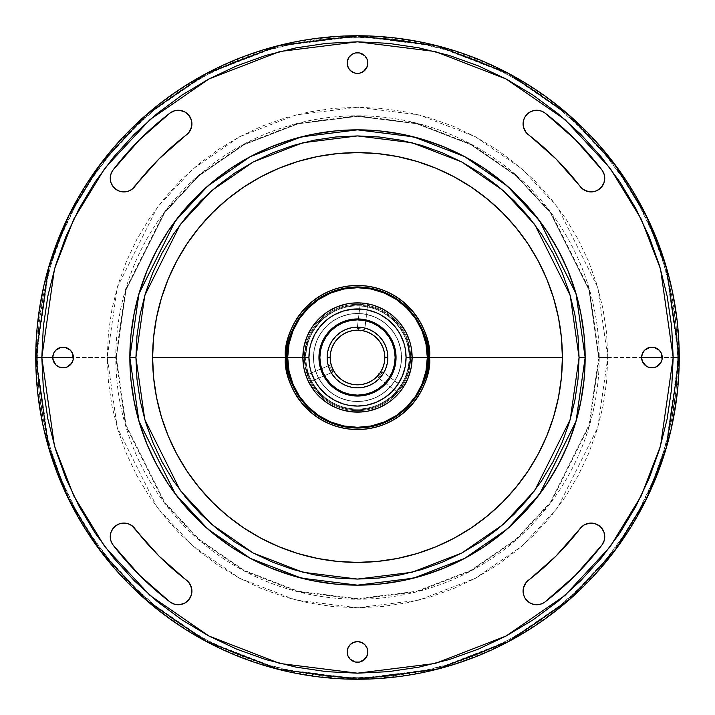 <?xml version="1.0" encoding="UTF-8"?>
<svg xmlns="http://www.w3.org/2000/svg" width="715" height="715" viewBox="0 0 715 715"><rect width="100%" height="100%" fill="white"/><g stroke="black" fill="none" stroke-linecap="round" stroke-linejoin="round"><path stroke-width="0.54" stroke-dasharray="3.58 2.68" d="M107.232 357.5L117.242 427.579L157.282 507.659L192.934 546.063L239.722 578.328L295.894 600.073L357.5 607.768L419.106 600.073L475.278 578.328L522.066 546.063L557.718 507.659L597.758 427.579L607.768 357.5L598.67 357.5L589.017 425.023L550.434 502.198L516.078 539.199L470.988 570.293L416.863 591.242L357.5 598.67L298.137 591.242L244.012 570.293L198.922 539.199L164.566 502.198L125.983 425.023L116.331 357.5L107.232 357.5L116.331 357.5L125.983 289.977L164.566 212.802L198.922 175.801L244.012 144.707L298.137 123.758L357.5 116.331L416.863 123.758L470.988 144.707L516.078 175.801L550.434 212.802L589.017 289.977L598.67 357.5L607.768 357.5L597.758 287.421L557.718 207.341L522.066 168.937L475.278 136.672L419.106 114.927L357.5 107.232L295.894 114.927L239.722 136.672L192.934 168.937L157.282 207.341L117.242 287.421L107.232 357.5L108.43 332.967L112.041 308.674L118.002 284.847L126.278 261.726L136.78 239.525L149.408 218.459L164.039 198.725L180.529 180.529L198.725 164.039L218.459 149.408L239.525 136.78L261.726 126.278L284.847 118.002L308.674 112.041L332.967 108.43L357.5 107.232L382.033 108.43L406.326 112.041L430.153 118.002L453.274 126.278L475.475 136.78L496.541 149.408L516.275 164.039L534.471 180.529L550.961 198.725L565.592 218.459L578.221 239.525L588.722 261.726L596.998 284.847L602.96 308.674L606.57 332.967L607.768 357.5L606.57 382.033L602.96 406.326L596.998 430.153L588.722 453.274L578.221 475.475L565.592 496.541L550.961 516.275L534.471 534.471L516.275 550.961L496.541 565.592L475.475 578.221L453.274 588.722L430.153 596.998L406.326 602.96L382.033 606.57L357.5 607.768L332.967 606.57L308.674 602.96L284.847 596.998L261.726 588.722L239.525 578.221L218.459 565.592L198.725 550.961L180.529 534.471L164.039 516.275L149.408 496.541L136.78 475.475L126.278 453.274L118.002 430.153L112.041 406.326L108.43 382.033L107.232 357.5M110.253 178.258L110.977 173.87L113.077 169.947A13.656 13.656 0 0 0 119.521 191.2A13.656 13.656 0 0 0 134.751 186.579L131.685 189.493L127.878 191.334L123.686 191.915L119.521 191.2L115.776 189.234L112.809 186.222M541.755 111.209L545.053 113.077A13.656 13.656 0 0 0 523.076 123.909A13.656 13.656 0 0 0 528.421 134.751L526.177 132.579L523.434 127.011M526.177 582.421L528.421 580.249A13.656 13.656 0 0 0 530.7 603.335A13.656 13.656 0 0 0 545.053 601.923L541.755 603.791M72.599 353.55L73.386 357.5A10.323 10.323 0 0 0 63.072 347.177A10.323 10.323 0 0 0 52.749 357.5L35.75 357.5L41.819 357.5L54.447 445.892L73.743 495.835L104.953 546.904L149.927 595.345L208.941 636.037L279.797 663.466L357.5 673.181L435.203 663.466L506.059 636.037L565.073 595.345L610.047 546.904L641.257 495.835L660.553 445.892L673.181 357.5L679.25 357.5L666.38 447.59L646.718 498.489L614.9 550.55L569.06 599.912L508.91 641.4L436.704 669.347L357.5 679.25L278.296 669.347L206.09 641.4L145.94 599.912L100.1 550.55L68.283 498.489L48.62 447.59L35.75 357.5L48.62 447.59L68.283 498.489L100.1 550.55L145.94 599.912L206.09 641.4L278.296 669.347L357.5 679.25L436.704 669.347L508.91 641.4L569.06 599.912L614.9 550.55L646.718 498.489L666.38 447.59L679.25 357.5L678.705 357.5L665.853 447.438L646.217 498.248L614.462 550.219L568.702 599.501L508.651 640.908L436.561 668.82L357.5 678.705L278.439 668.82L206.349 640.908L146.298 599.501L100.538 550.219L68.783 498.248L49.147 447.438L36.295 357.5A321.205 321.205 0 0 0 357.5 678.705A321.205 321.205 0 0 0 678.705 357.5L662.251 357.5A10.323 10.323 0 0 0 651.928 347.177A10.323 10.323 0 0 0 641.614 357.5L598.67 357.5L589.017 289.977L550.434 212.802L516.078 175.801L470.988 144.707L416.863 123.758L357.5 116.331L298.137 123.758L244.012 144.707L198.922 175.801L164.566 212.802L125.983 289.977L116.331 357.5L115.785 357.5L125.456 289.816L164.128 212.471L198.564 175.39L243.752 144.224L298.003 123.221L357.5 115.785L416.997 123.221L471.248 144.224L516.436 175.39L550.872 212.471L589.544 289.816L599.215 357.5A241.715 241.715 0 0 1 357.5 599.215A241.715 241.715 0 0 1 115.785 357.5L73.386 357.5L72.599 361.45M367.823 63.072A10.323 10.323 0 0 0 357.5 52.749A10.323 10.323 0 0 0 347.177 63.072A10.323 10.323 0 0 0 357.5 73.386A10.323 10.323 0 0 0 367.823 63.072M110.253 536.742A13.656 13.656 0 0 0 113.077 545.053L110.977 541.13L110.253 536.742L110.905 532.559L112.809 528.778L115.776 525.766L119.521 523.8L123.686 523.085L127.878 523.666L131.685 525.507L134.751 528.421L158.962 556.038L186.579 580.249A280.772 280.772 0 0 1 134.751 528.421A13.656 13.656 0 0 0 110.253 536.742M367.823 651.928A10.323 10.323 0 0 0 357.5 641.614A10.323 10.323 0 0 0 347.177 651.928A10.323 10.323 0 0 0 357.5 662.251A10.323 10.323 0 0 0 367.823 651.928M360.512 302.945L361.459 303.008L360.342 302.937L357.232 328.417L360.718 331.143L357.232 328.417L364.766 329.338L360.718 331.143L364.766 329.338L357.232 328.417L360.342 302.937L367.876 303.857L364.766 329.338L367.635 303.812M308.728 382.132L308.326 381.318L308.826 382.319L332.448 372.274L333.065 367.894L332.448 372.274L329.481 365.294L333.065 367.894L329.481 365.294L332.448 372.274L308.826 382.319L305.859 375.339L329.481 365.294L305.913 375.5M403.189 387.459L382.82 371.809L378.718 373.471L382.82 371.809L378.262 377.869L378.718 373.471L378.262 377.869L382.82 371.809L403.332 387.244L398.764 393.304L378.262 377.869L398.818 393.25M403.332 387.244L400.704 390.944M405.682 331.742L407.979 336.595L411.089 346.838L412.135 357.5A54.635 54.635 0 0 0 357.5 302.865A54.635 54.635 0 0 0 302.865 357.5L305.895 357.5A51.605 51.605 0 0 0 357.5 409.105A51.605 51.605 0 0 0 409.105 357.5L412.135 357.5A54.635 54.635 0 0 1 357.5 412.135A54.635 54.635 0 0 1 302.865 357.5A54.635 54.635 0 0 0 357.5 412.135A54.635 54.635 0 0 0 412.135 357.5L409.105 357.5C411.179 342.405 395.69 306.601 357.5 305.895C319.31 306.601 303.821 342.405 305.895 357.5L305.189 357.5C303.089 342.199 318.783 305.904 357.5 305.189C396.217 305.904 411.911 342.199 409.811 357.5A52.311 52.311 0 0 1 357.5 409.811A52.311 52.311 0 0 1 305.189 357.5L302.865 357.5A54.635 54.635 0 0 0 357.5 412.135A54.635 54.635 0 0 0 412.135 357.5A54.635 54.635 0 0 1 357.5 412.135A54.635 54.635 0 0 1 302.865 357.5L303.911 346.838L305.216 341.636M661.464 353.55L662.251 357.5L679.25 357.5L666.38 267.41L646.718 216.511L614.9 164.45L569.06 115.088L508.91 73.6L436.704 45.653L357.5 35.75L278.296 45.653L206.09 73.6L145.94 115.088L100.1 164.45L68.283 216.511L48.62 267.41L35.75 357.5L37.269 357.5A320.231 320.231 0 0 0 357.5 677.731A320.231 320.231 0 0 0 677.731 357.5L679.25 357.5A321.75 321.75 0 0 1 357.5 679.25A321.75 321.75 0 0 1 35.75 357.5A321.75 321.75 0 0 0 357.5 679.25A321.75 321.75 0 0 0 679.25 357.5A321.75 321.75 0 0 1 357.5 679.25A321.75 321.75 0 0 1 35.75 357.5A321.75 321.75 0 0 0 357.5 679.25A321.75 321.75 0 0 0 679.25 357.5A321.75 321.75 0 0 0 357.5 35.75A321.75 321.75 0 0 0 35.75 357.5A321.75 321.75 0 0 1 357.5 35.75A321.75 321.75 0 0 1 679.25 357.5A321.75 321.75 0 0 0 357.5 35.75A321.75 321.75 0 0 0 35.75 357.5A321.75 321.75 0 0 1 357.5 35.75A321.75 321.75 0 0 1 679.25 357.5L677.731 357.5L676.193 326.112L671.582 295.027L663.94 264.541L653.358 234.949L639.916 206.546L623.766 179.59L605.042 154.351L583.941 131.059L560.649 109.958L535.41 91.234L508.454 75.084L480.051 61.642L450.459 51.06L419.973 43.418L388.889 38.807L357.5 37.269L326.112 38.807L295.027 43.418L264.541 51.06L234.949 61.642L206.546 75.084L179.59 91.234L154.351 109.958L131.059 131.059L109.958 154.351L91.234 179.59L75.084 206.546L61.642 234.949L51.06 264.541L43.418 295.027L38.807 326.112L37.269 357.5L38.807 388.889L43.418 419.973L51.06 450.459L61.642 480.051L75.084 508.454L91.234 535.41L109.958 560.649L131.059 583.941L154.351 605.042L179.59 623.766L206.546 639.916L234.949 653.358L264.541 663.94L295.027 671.582L326.112 676.193L357.5 677.731L388.889 676.193L419.973 671.582L450.459 663.94L480.051 653.358L508.454 639.916L535.41 623.766L560.649 605.042L583.941 583.941L605.042 560.649L623.766 535.41L639.916 508.454L653.358 480.051L663.94 450.459L671.582 419.973L676.193 388.889L677.731 357.5A320.231 320.231 0 0 0 357.5 37.269A320.231 320.231 0 0 0 37.269 357.5L52.749 357.5L53.536 353.55M304.384 357.5L305.895 357.5A51.605 51.605 0 0 0 357.5 409.105A51.605 51.605 0 0 0 409.105 357.5L410.616 357.5A53.116 53.116 0 0 1 357.5 410.616A53.116 53.116 0 0 1 304.384 357.5A53.116 53.116 0 0 0 357.5 410.616A53.116 53.116 0 0 0 410.616 357.5L409.105 357.5A51.605 51.605 0 0 1 357.5 409.105A51.605 51.605 0 0 1 305.895 357.5L304.384 357.5A53.116 53.116 0 0 0 357.5 410.616A53.116 53.116 0 0 0 410.616 357.5A53.116 53.116 0 0 1 357.5 410.616A53.116 53.116 0 0 1 304.384 357.5A53.116 53.116 0 0 1 357.5 304.384A53.116 53.116 0 0 1 410.616 357.5A53.116 53.116 0 0 0 357.5 304.384A53.116 53.116 0 0 0 304.384 357.5L305.895 357.5A51.605 51.605 0 0 0 357.5 409.105A51.605 51.605 0 0 0 409.105 357.5A51.605 51.605 0 0 1 357.5 409.105A51.605 51.605 0 0 1 305.895 357.5A51.605 51.605 0 0 0 357.5 409.105A51.605 51.605 0 0 0 409.105 357.5A51.605 51.605 0 0 1 357.5 409.105A51.605 51.605 0 0 1 305.895 357.5A51.605 51.605 0 0 1 357.5 305.895A51.605 51.605 0 0 1 409.105 357.5A51.605 51.605 0 0 0 357.5 305.895A51.605 51.605 0 0 0 305.895 357.5A51.605 51.605 0 0 1 357.5 305.895A51.605 51.605 0 0 1 409.105 357.5A51.605 51.605 0 0 0 357.5 305.895A51.605 51.605 0 0 0 305.895 357.5A51.605 51.605 0 0 1 357.5 305.895A51.605 51.605 0 0 1 409.105 357.5L410.616 357.5A53.116 53.116 0 0 0 357.5 304.384A53.116 53.116 0 0 0 304.384 357.5A53.116 53.116 0 0 1 357.5 304.384A53.116 53.116 0 0 1 410.616 357.5L409.105 357.5A51.605 51.605 0 0 0 357.5 305.895A51.605 51.605 0 0 0 305.895 357.5L304.384 357.5M129.844 357.5A227.656 227.656 0 0 0 357.5 585.156A227.656 227.656 0 0 0 585.156 357.5A227.656 227.656 0 0 0 357.5 129.844A227.656 227.656 0 0 0 129.844 357.5M313.483 357.5A44.017 44.017 0 0 0 357.5 401.517A44.017 44.017 0 0 0 401.517 357.5A44.017 44.017 0 0 1 357.5 401.517A44.017 44.017 0 0 1 313.483 357.5L314.332 348.911L316.834 340.653L320.901 333.047L326.38 326.38L333.047 320.901L340.653 316.834L348.911 314.332L357.5 313.483L366.089 314.332L374.347 316.834L381.953 320.901L388.62 326.38L394.099 333.047L398.166 340.653L400.668 348.911L401.517 357.5L400.668 366.089L398.166 374.347L394.099 381.953L388.62 388.62L381.953 394.099L374.347 398.166L366.089 400.668L357.5 401.517L348.911 400.668L340.653 398.166L333.047 394.099L326.38 388.62L320.901 381.953L316.834 374.347L314.332 366.089L313.483 357.5A44.017 44.017 0 0 1 357.5 313.483A44.017 44.017 0 0 1 401.517 357.5A44.017 44.017 0 0 0 357.5 313.483A44.017 44.017 0 0 0 313.483 357.5L314.332 366.089L316.834 374.347L320.901 381.953L326.38 388.62L333.047 394.099L340.653 398.166L348.911 400.668L357.5 401.517L366.089 400.668L374.347 398.166L381.953 394.099L388.62 388.62L394.099 381.953L398.166 374.347L400.668 366.089L401.517 357.5L400.668 348.911L398.166 340.653L394.099 333.047L388.62 326.38L381.953 320.901L374.347 316.834L366.089 314.332L357.5 313.483L348.911 314.332L340.653 316.834L333.047 320.901L326.38 326.38L320.901 333.047L316.834 340.653L314.332 348.911L313.483 357.5M399.855 392.017L399.462 392.49M308.085 380.8L308.692 382.06M306.431 376.921L308.326 381.318M306.932 378.19L306.672 377.538M318.953 357.5A38.547 38.547 0 0 0 357.5 396.047A38.547 38.547 0 0 0 396.047 357.5A38.547 38.547 0 0 0 357.5 318.953A38.547 38.547 0 0 0 318.953 357.5L318.953 357.518M327.148 357.5A30.352 30.352 0 0 0 357.5 387.852A30.352 30.352 0 0 0 387.852 357.5A30.352 30.352 0 0 0 357.5 327.148A30.352 30.352 0 0 0 327.148 357.5M567.978 270.744L567.71 270.118M270.762 147.022L270.011 147.335M147.022 444.256L147.29 444.882M444.238 567.978L444.989 567.665M362.031 303.053L360.637 302.954M367.242 303.741L363.39 303.178M364.865 303.366L365.562 303.464M402.947 327.175L396.137 318.863L392.16 315.261L383.267 309.318M367.573 303.804L366.875 303.669M361.352 302.999L360.682 302.954M331.751 309.309L341.636 305.216L352.146 303.124L362.854 303.124L373.364 305.216M327.175 312.053L318.863 318.863L315.261 322.84L309.318 331.733M305.966 375.652L306.19 376.26M308.38 381.435L308.674 382.024M309.309 383.249L305.216 373.364L303.911 368.162L302.865 357.5A54.635 54.635 0 0 1 357.5 302.865A54.635 54.635 0 0 1 412.135 357.5L411.089 368.162L409.784 373.364M312.053 387.825L318.863 396.137L322.84 399.739L331.733 405.682M383.249 405.691L373.364 409.784L368.162 411.089L357.5 412.135L346.838 411.089L336.595 407.979L331.742 405.682M387.825 402.947L396.137 396.137L399.739 392.16L405.682 383.267M307.021 336.595L309.318 331.742M378.405 307.021L383.258 309.318M407.979 378.405L405.682 383.258M412.135 357.5A54.635 54.635 0 0 0 357.5 302.865A54.635 54.635 0 0 0 302.865 357.5L305.189 357.5A52.311 52.311 0 0 1 357.5 305.189A52.311 52.311 0 0 1 409.811 357.5L412.135 357.5L409.811 357.5C411.911 372.801 396.217 409.096 357.5 409.811C318.783 409.096 303.089 372.801 305.189 357.5L305.895 357.5C303.821 372.595 319.31 408.399 357.5 409.105C395.69 408.399 411.179 372.595 409.105 357.5A51.605 51.605 0 0 0 357.5 305.895A51.605 51.605 0 0 0 305.895 357.5L302.865 357.5A54.635 54.635 0 0 1 357.5 302.865A54.635 54.635 0 0 1 412.135 357.5M41.819 357.5L43.338 388.442L47.887 419.088L55.413 449.136L65.852 478.308L79.097 506.309L95.023 532.881L113.479 557.763L134.277 580.723L157.237 601.521L182.119 619.976L208.691 635.903L236.692 649.149L265.864 659.587L295.912 667.113L326.558 671.662L357.5 673.181L388.442 671.662L419.088 667.113L449.136 659.587L478.308 649.149L506.309 635.903L532.881 619.976L557.763 601.521L580.723 580.723L601.521 557.763L619.976 532.881L635.903 506.309L649.149 478.308L659.587 449.136L667.113 419.088L671.662 388.442L673.181 357.5L671.662 326.558L667.113 295.912L659.587 265.864L649.149 236.692L635.903 208.691L619.976 182.119L601.521 157.237L580.723 134.277L557.763 113.479L532.881 95.023L506.309 79.097L478.308 65.852L449.136 55.413L419.088 47.887L388.442 43.338L357.5 41.819L326.558 43.338L295.912 47.887L265.864 55.413L236.692 65.852L208.691 79.097L182.119 95.023L157.237 113.479L134.277 134.277L113.479 157.237L95.023 182.119L79.097 208.691L65.852 236.692L55.413 265.864L47.887 295.912L43.338 326.558L41.819 357.5L35.75 357.5L48.62 267.41L68.283 216.511L100.1 164.45L145.94 115.088L206.09 73.6L278.296 45.653L357.5 35.75L436.704 45.653L508.91 73.6L569.06 115.088L614.9 164.45L646.718 216.511L666.38 267.41L679.25 357.5L673.181 357.5L660.553 269.108L641.257 219.165L610.047 168.097L565.073 119.655L506.059 78.963L435.203 51.534L357.5 41.819L279.797 51.534L208.941 78.963L149.927 119.655L104.953 168.097L73.743 219.165L54.447 269.108L41.819 357.5M190.092 130.738L186.579 134.751A13.656 13.656 0 0 0 189.1 115.598A13.656 13.656 0 0 0 169.947 113.077A308.094 308.094 0 0 0 113.077 169.947L139.648 139.648M185.087 112.085L189.1 115.598L191.459 120.379M186.579 134.751L158.962 158.962L134.751 186.579A280.772 280.772 0 0 1 186.579 134.751M525.141 116.697L527.563 113.792L530.7 111.665L534.293 110.476M584.262 190.092L580.249 186.579A13.656 13.656 0 0 0 599.402 189.1A13.656 13.656 0 0 0 601.923 169.947A308.094 308.094 0 0 0 545.053 113.077L575.352 139.648M602.915 185.087L599.402 189.1L594.621 191.459M580.249 186.579L556.038 158.962L528.421 134.751A280.772 280.772 0 0 1 580.249 186.579M589.303 523.192L594.621 523.541L597.132 524.488L601.36 527.733L602.915 529.913M575.352 575.352L545.053 601.923A308.094 308.094 0 0 0 601.923 545.053A13.656 13.656 0 0 0 599.402 525.9A13.656 13.656 0 0 0 580.249 528.421L556.038 556.038L528.421 580.249A280.772 280.772 0 0 0 580.249 528.421M534.293 604.524L530.7 603.335M523.434 587.989L524.488 585.049M55.77 350.198L61.052 347.374M65.083 347.374L70.365 350.198M70.365 364.802L65.083 367.626M59.122 367.036L55.77 364.802M52.946 359.511L52.749 357.5A10.323 10.323 0 0 0 63.072 367.823A10.323 10.323 0 0 0 73.386 357.5L115.785 357.5A241.715 241.715 0 0 1 357.5 115.785A241.715 241.715 0 0 1 599.215 357.5L641.614 357.5L642.401 353.55M347.374 61.052L350.198 55.77M353.55 53.536L357.5 52.749L361.45 53.536M364.802 55.77L367.626 61.052M367.626 65.083L364.802 70.365M361.45 72.599L357.5 73.386M355.489 73.189L353.55 72.599M350.198 70.365L347.374 65.083M644.635 350.198L649.917 347.374M653.948 347.374L659.23 350.198M642.401 361.45L641.614 357.5A10.323 10.323 0 0 0 651.928 367.823A10.323 10.323 0 0 0 662.251 357.5L661.464 361.45M657.666 366.08L653.948 367.626M649.917 367.626L646.199 366.08M191.808 589.303L191.888 591.984M191.459 594.621L189.1 599.402L185.087 602.915M139.648 575.352L113.077 545.053A308.094 308.094 0 0 0 169.947 601.923A13.656 13.656 0 0 0 189.1 599.402A13.656 13.656 0 0 0 186.579 580.249M347.374 649.917L350.198 644.635M353.55 642.401L357.5 641.614L361.45 642.401M364.802 644.635L367.626 649.917M367.626 653.948L364.802 659.23M359.511 662.054L353.55 661.464M350.198 659.23L347.374 653.948M678.705 357.5A321.205 321.205 0 0 0 357.5 36.295A321.205 321.205 0 0 0 36.295 357.5L49.147 267.562L68.783 216.752L100.538 164.781L146.298 115.499L206.349 74.092L278.439 46.18L357.5 36.295L436.561 46.18L508.651 74.092L568.702 115.499L614.462 164.781L646.217 216.752L665.853 267.562L678.705 357.5M598.67 357.5L599.215 357.5L589.544 425.184L550.872 502.529L516.436 539.611L471.248 570.776L416.997 591.779L357.5 599.215L298.003 591.779L243.752 570.776L198.564 539.611L164.128 502.529L125.456 425.184L115.785 357.5L116.331 357.5L125.983 425.023L164.566 502.198L198.922 539.199L244.012 570.293L298.137 591.242L357.5 598.67L416.863 591.242L470.988 570.293L516.078 539.199L550.434 502.198L589.017 425.023L598.67 357.5M382.82 371.809L378.262 377.869L382.82 371.809M399.488 392.464L400.266 391.507M332.448 372.274L329.481 365.294L332.448 372.274M357.232 328.417L364.766 329.338L357.232 328.417M362.684 303.106L361.459 303.008"/><path stroke-width="1.07" d="M139.648 139.648L169.947 113.077A13.656 13.656 0 0 1 189.1 115.598A13.656 13.656 0 0 1 186.579 134.751A280.772 280.772 0 0 0 134.751 186.579A13.656 13.656 0 0 1 110.253 178.258L110.905 182.441L112.809 186.222L115.776 189.234L119.521 191.2L123.686 191.915L127.878 191.334L131.685 189.493L158.962 158.962L188.528 132.918L191.2 128.307L191.808 125.697L191.459 120.379L189.1 115.598L185.087 112.085L180.046 110.369L174.728 110.718L169.947 113.077L139.648 139.648L113.077 169.947L110.977 173.87L110.253 178.258A13.656 13.656 0 0 1 113.077 169.947A308.094 308.094 0 0 1 169.947 113.077L174.728 110.718L177.365 110.28L182.656 110.977L185.087 112.085M575.352 139.648L601.923 169.947A13.656 13.656 0 0 1 599.402 189.1A13.656 13.656 0 0 1 580.249 186.579A280.772 280.772 0 0 0 528.421 134.751A13.656 13.656 0 0 1 523.076 123.909L523.434 127.011L526.177 132.579L556.038 158.962L582.082 188.528L586.693 191.2L589.303 191.808L594.621 191.459L597.132 190.512L601.36 187.267L604.023 182.656L604.72 177.365L604.282 174.728L601.923 169.947L575.352 139.648L545.053 113.077L541.755 111.209L538.073 110.316L534.293 110.476L530.7 111.665L527.563 113.792L525.141 116.697L523.603 120.165L523.076 123.909L523.603 120.165L525.141 116.697M602.915 529.913L604.023 532.344L604.72 537.635L604.282 540.272L601.923 545.053A308.094 308.094 0 0 1 545.053 601.923A13.656 13.656 0 0 1 523.076 591.091L523.603 594.835L525.141 598.303L527.563 601.208L530.7 603.335L534.293 604.524L538.073 604.684L541.755 603.791L545.053 601.923L575.352 575.352L601.923 545.053L604.282 540.272L604.72 537.635L604.023 532.344L601.36 527.733L599.402 525.9L594.621 523.541L591.984 523.112L589.303 523.192L584.262 524.908L580.249 528.421L556.038 556.038L526.177 582.421L523.434 587.989L523.076 591.091L523.434 587.989M52.749 357.5A10.323 10.323 0 0 1 63.072 347.177A10.323 10.323 0 0 1 73.386 357.5L52.749 357.5L53.536 361.45L55.77 364.802L59.122 367.036L63.072 367.823L67.013 367.036L71.652 363.238L73.189 359.511L72.599 353.55L70.365 350.198L65.083 347.374L61.052 347.374L55.77 350.198L53.536 353.55L52.749 357.5L73.386 357.5A10.323 10.323 0 0 1 63.072 367.823A10.323 10.323 0 0 1 52.749 357.5M347.374 65.083L347.177 63.072A10.323 10.323 0 0 1 357.5 52.749A10.323 10.323 0 0 1 367.823 63.072L367.036 59.122L364.802 55.77L359.511 52.946L355.489 52.946L351.762 54.483L348.92 57.334L347.374 61.052L347.374 65.083L348.92 68.801L351.762 71.652L355.489 73.189L359.511 73.189L363.238 71.652L367.036 67.013L367.823 63.072L367.626 65.083M641.614 357.5A10.323 10.323 0 0 1 651.928 347.177A10.323 10.323 0 0 1 662.251 357.5L641.614 357.5L642.401 361.45L644.635 364.802L647.987 367.036L651.928 367.823L655.878 367.036L660.517 363.238L662.054 359.511L661.464 353.55L659.23 350.198L653.948 347.374L649.917 347.374L644.635 350.198L642.401 353.55L641.614 357.5L662.251 357.5A10.323 10.323 0 0 1 651.928 367.823A10.323 10.323 0 0 1 641.614 357.5M185.087 602.915L182.656 604.023L177.365 604.72L174.728 604.282L169.947 601.923A308.094 308.094 0 0 1 113.077 545.053A13.656 13.656 0 0 1 110.253 536.742L110.977 541.13L113.077 545.053L139.648 575.352L169.947 601.923L174.728 604.282L180.046 604.631L185.087 602.915L189.1 599.402L191.459 594.621L191.808 589.303L191.2 586.693L188.528 582.082L158.962 556.038L131.685 525.507L127.878 523.666L123.686 523.085L119.521 523.8L115.776 525.766L112.809 528.778L110.905 532.559L110.253 536.742A13.656 13.656 0 0 1 134.751 528.421A280.772 280.772 0 0 0 186.579 580.249L190.092 584.262L191.808 589.303M347.374 653.948L347.177 651.928A10.323 10.323 0 0 1 357.5 641.614A10.323 10.323 0 0 1 367.823 651.928L367.036 647.987L364.802 644.635L361.45 642.401L357.5 641.614L353.55 642.401L350.198 644.635L347.964 647.987L347.177 651.928L347.964 655.878L350.198 659.23L355.489 662.054L359.511 662.054L363.238 660.517L367.036 655.878L367.823 651.928L367.626 653.948M367.59 303.804L364.865 303.366L367.59 303.804M362.684 303.106L364.865 303.366M361.459 303.008L352.146 303.124L346.838 303.911L336.595 307.021L327.148 312.071L318.863 318.863L312.071 327.148L307.021 336.595L303.911 346.838L302.865 357.5A54.635 54.635 0 0 0 357.5 412.135A54.635 54.635 0 0 0 412.135 357.5L406.066 357.5A48.566 48.566 0 0 1 357.5 406.066A48.566 48.566 0 0 1 308.934 357.5L287.689 357.5A69.811 69.811 0 0 0 357.5 427.311A69.811 69.811 0 0 0 427.311 357.5L412.135 357.5A54.635 54.635 0 0 1 357.5 412.135A54.635 54.635 0 0 1 302.865 357.5A54.635 54.635 0 0 1 357.5 302.865A54.635 54.635 0 0 1 412.135 357.5L411.089 346.838L409.784 341.636L405.682 331.742L399.739 322.84L392.16 315.261L383.258 309.318L373.364 305.216L367.876 303.857M306.065 375.938L306.235 376.385M307.808 380.201L306.932 378.19M308.326 381.318L315.261 392.16L318.863 396.137L327.148 402.929L336.595 407.979L341.636 409.784L352.146 411.876L362.854 411.876L368.162 411.089L378.405 407.979L387.852 402.929L392.16 399.739L398.773 393.304M402.009 389.183L400.704 390.944M396.047 357.5L395.136 357.5A37.636 37.636 0 0 1 357.5 395.136A37.636 37.636 0 0 1 319.864 357.5L318.953 357.5A38.547 38.547 0 0 0 357.5 396.047A38.547 38.547 0 0 0 396.047 357.5A38.547 38.547 0 0 1 357.5 396.047A38.547 38.547 0 0 1 318.953 357.5A38.547 38.547 0 0 1 357.5 318.953A38.547 38.547 0 0 1 396.047 357.5L395.306 349.984L393.116 342.744L389.55 336.086L384.759 330.241L378.914 325.45L372.256 321.884L365.016 319.694L357.5 318.953L349.984 319.694L342.744 321.884L336.086 325.45L330.241 330.241L325.45 336.086L321.884 342.744L319.694 349.984L318.953 357.5L319.694 365.016L321.884 372.256L325.45 378.914L330.241 384.759L336.086 389.55L342.744 393.116L349.984 395.306L357.5 396.047L365.016 395.306L372.256 393.116L378.914 389.55L384.759 384.759L389.55 378.914L393.116 372.256L395.306 365.016L396.047 357.5A38.547 38.547 0 0 0 357.5 318.953A38.547 38.547 0 0 0 318.953 357.5L319.864 357.5L320.588 350.153L322.724 343.093L326.201 336.586L330.884 330.884L336.586 326.201L343.093 322.724L350.153 320.588L357.5 319.864L364.847 320.588L371.907 322.724L378.414 326.201L384.116 330.884L388.799 336.586L392.276 343.093L394.412 350.153L395.136 357.5L394.412 364.847L392.276 371.907L388.799 378.414L384.116 384.116L378.414 388.799L371.907 392.276L364.847 394.412L357.5 395.136L350.153 394.412L343.093 392.276L336.586 388.799L330.884 384.116L326.201 378.414L322.724 371.907L320.588 364.847L319.864 357.5A37.636 37.636 0 0 1 357.5 319.864A37.636 37.636 0 0 1 395.136 357.5L396.047 357.5M387.852 357.5L384.822 357.5A27.322 27.322 0 0 1 357.5 384.822A27.322 27.322 0 0 1 330.178 357.5L327.148 357.5A30.352 30.352 0 0 0 357.5 387.852A30.352 30.352 0 0 0 387.852 357.5A30.352 30.352 0 0 1 357.5 387.852A30.352 30.352 0 0 1 327.148 357.5A30.352 30.352 0 0 1 357.5 327.148A30.352 30.352 0 0 1 387.852 357.5L387.271 351.574L385.546 345.881L382.74 340.635L378.959 336.041L374.365 332.261L369.119 329.454L363.426 327.729L357.5 327.148L351.574 327.729L345.881 329.454L340.635 332.261L336.041 336.041L332.261 340.635L329.454 345.881L327.729 351.574L327.148 357.5L327.729 363.426L329.454 369.119L332.261 374.365L336.041 378.959L340.635 382.74L345.881 385.546L351.574 387.271L357.5 387.852L363.426 387.271L369.119 385.546L374.365 382.74L378.959 378.959L382.74 374.365L385.546 369.119L387.271 363.426L387.852 357.5A30.352 30.352 0 0 0 357.5 327.148A30.352 30.352 0 0 0 327.148 357.5L330.178 357.5L330.705 352.173L332.261 347.043L334.79 342.324L338.186 338.186L342.324 334.79L347.043 332.261L352.173 330.705L357.5 330.178L362.827 330.705L367.957 332.261L372.676 334.79L376.814 338.186L380.21 342.324L382.74 347.043L384.295 352.173L384.822 357.5L384.295 362.827L382.74 367.957L380.21 372.676L376.814 376.814L372.676 380.21L367.957 382.74L362.827 384.295L357.5 384.822L352.173 384.295L347.043 382.74L342.324 380.21L338.186 376.814L334.79 372.676L332.261 367.957L330.705 362.827L330.178 357.5A27.322 27.322 0 0 1 357.5 330.178A27.322 27.322 0 0 1 384.822 357.5L387.852 357.5M428.079 357.5C430.922 378.146 409.74 427.114 357.5 428.079C305.26 427.114 284.078 378.146 286.921 357.5L285.464 357.5C282.568 378.575 304.188 428.553 357.5 429.536C410.812 428.553 432.432 378.575 429.536 357.5L428.079 357.5L426.721 371.273L422.708 384.509L416.184 396.709L407.407 407.407L396.709 416.184L384.509 422.708L371.273 426.721L357.5 428.079L343.727 426.721L330.491 422.708L318.291 416.184L307.593 407.407L298.816 396.709L292.292 384.509L288.279 371.273L286.921 357.5L288.279 343.727L292.292 330.491L298.816 318.291L307.593 307.593L318.291 298.816L330.491 292.292L343.727 288.279L357.5 286.921L371.273 288.279L384.509 292.292L396.709 298.816L407.407 307.593L416.184 318.291L422.708 330.491L426.721 343.727L428.079 357.5L429.536 357.5A72.036 72.036 0 0 1 357.5 429.536A72.036 72.036 0 0 1 285.464 357.5L152.608 357.5A204.892 204.892 0 0 0 357.5 562.392A204.892 204.892 0 0 0 562.392 357.5L429.536 357.5L562.392 357.5A204.892 204.892 0 0 0 357.5 152.608A204.892 204.892 0 0 0 152.608 357.5L285.464 357.5A72.036 72.036 0 0 1 357.5 285.464A72.036 72.036 0 0 1 429.536 357.5C432.432 336.425 410.812 286.447 357.5 285.464C304.188 286.447 282.568 336.425 285.464 357.5L286.921 357.5C284.078 336.854 305.26 287.886 357.5 286.921C409.74 287.886 430.922 336.854 428.079 357.5M673.181 357.5L660.553 445.892L641.257 495.835L610.047 546.904L565.073 595.345L506.059 636.037L435.203 663.466L357.5 673.181L279.797 663.466L208.941 636.037L149.927 595.345L104.953 546.904L73.743 495.835L54.447 445.892L41.819 357.5L35.75 357.5L48.62 447.59L68.283 498.489L100.1 550.55L145.94 599.912L206.09 641.4L278.296 669.347L357.5 679.25L436.704 669.347L508.91 641.4L569.06 599.912L614.9 550.55L646.718 498.489L666.38 447.59L679.25 357.5L673.181 357.5L671.662 388.442L667.113 419.088L659.587 449.136L649.149 478.308L635.903 506.309L619.976 532.881L601.521 557.763L580.723 580.723L557.763 601.521L532.881 619.976L506.309 635.903L478.308 649.149L449.136 659.587L419.088 667.113L388.442 671.662L357.5 673.181L326.558 671.662L295.912 667.113L265.864 659.587L236.692 649.149L208.691 635.903L182.119 619.976L157.237 601.521L134.277 580.723L113.479 557.763L95.023 532.881L79.097 506.309L65.852 478.308L55.413 449.136L47.887 419.088L43.338 388.442L41.819 357.5L43.338 326.558L47.887 295.912L55.413 265.864L65.852 236.692L79.097 208.691L95.023 182.119L113.479 157.237L134.277 134.277L157.237 113.479L182.119 95.023L208.691 79.097L236.692 65.852L265.864 55.413L295.912 47.887L326.558 43.338L357.5 41.819L388.442 43.338L419.088 47.887L449.136 55.413L478.308 65.852L506.309 79.097L532.881 95.023L557.763 113.479L580.723 134.277L601.521 157.237L619.976 182.119L635.903 208.691L649.149 236.692L659.587 265.864L667.113 295.912L671.662 326.558L673.181 357.5L679.25 357.5A321.75 321.75 0 0 1 357.5 679.25A321.75 321.75 0 0 1 35.75 357.5A321.75 321.75 0 0 1 357.5 35.75A321.75 321.75 0 0 1 679.25 357.5L666.38 267.41L646.718 216.511L614.9 164.45L569.06 115.088L508.91 73.6L436.704 45.653L357.5 35.75L278.296 45.653L206.09 73.6L145.94 115.088L100.1 164.45L68.283 216.511L48.62 267.41L35.75 357.5L41.819 357.5L54.447 269.108L73.743 219.165L104.953 168.097L149.927 119.655L208.941 78.963L279.797 51.534L357.5 41.819L435.203 51.534L506.059 78.963L565.073 119.655L610.047 168.097L641.257 219.165L660.553 269.108L673.181 357.5M579.078 357.5L570.221 419.544L534.766 490.445L503.199 524.444L461.774 553.017L412.046 572.268L357.5 579.078L302.954 572.268L253.226 553.017L211.801 524.444L180.234 490.445L144.779 419.544L135.922 357.5L129.844 357.5L138.951 421.242L175.381 494.092L207.806 529.02L250.366 558.37L301.462 578.149L357.5 585.156L413.538 578.149L464.634 558.37L507.194 529.02L539.619 494.092L576.049 421.242L585.156 357.5L579.078 357.5L578.015 379.218L574.824 400.731L569.542 421.823L562.213 442.299L552.918 461.953L541.738 480.605L528.787 498.069L514.183 514.183L498.069 528.787L480.605 541.738L461.953 552.918L442.299 562.213L421.823 569.542L400.731 574.824L379.218 578.015L357.5 579.078L335.782 578.015L314.269 574.824L293.177 569.542L272.701 562.213L253.047 552.918L234.395 541.738L216.931 528.787L200.817 514.183L186.213 498.069L173.262 480.605L162.082 461.953L152.787 442.299L145.458 421.823L140.176 400.731L136.985 379.218L135.922 357.5L136.985 335.782L140.176 314.269L145.458 293.177L152.787 272.701L162.082 253.047L173.262 234.395L186.213 216.931L200.817 200.817L216.931 186.213L234.395 173.262L253.047 162.082L272.701 152.787L293.177 145.458L314.269 140.176L335.782 136.985L357.5 135.922L379.218 136.985L400.731 140.176L421.823 145.458L442.299 152.787L461.953 162.082L480.605 173.262L498.069 186.213L514.183 200.817L528.787 216.931L541.738 234.395L552.918 253.047L562.213 272.701L569.542 293.177L574.824 314.269L578.015 335.782L579.078 357.5L585.156 357.5A227.656 227.656 0 0 1 357.5 585.156A227.656 227.656 0 0 1 129.844 357.5L130.943 379.817L134.223 401.91L139.648 423.584L147.174 444.623L156.728 464.813L168.213 483.975L181.521 501.921L196.527 518.473L213.079 533.479L231.025 546.787L250.187 558.272L270.377 567.826L291.416 575.352L313.09 580.777L335.183 584.057L357.5 585.156L379.817 584.057L401.91 580.777L423.584 575.352L444.623 567.826L464.813 558.272L483.975 546.787L501.921 533.479L518.473 518.473L533.479 501.921L546.787 483.975L558.272 464.813L567.826 444.623L575.352 423.584L580.777 401.91L584.057 379.817L585.156 357.5L584.057 335.183L580.777 313.09L575.352 291.416L567.826 270.377L558.272 250.187L546.787 231.025L533.479 213.079L518.473 196.527L501.921 181.521L483.975 168.213L464.813 156.728L444.623 147.174L423.584 139.648L401.91 134.223L379.817 130.943L357.5 129.844L335.183 130.943L313.09 134.223L291.416 139.648L270.377 147.174L250.187 156.728L231.025 168.213L213.079 181.521L196.527 196.527L181.521 213.079L168.213 231.025L156.728 250.187L147.174 270.377L139.648 291.416L134.223 313.09L130.943 335.183L129.844 357.5A227.656 227.656 0 0 1 357.5 129.844A227.656 227.656 0 0 1 585.156 357.5L576.049 293.758L539.619 220.908L507.194 185.98L464.634 156.63L413.538 136.851L357.5 129.844L301.462 136.851L250.366 156.63L207.806 185.98L175.381 220.908L138.951 293.758L129.844 357.5L135.922 357.5L144.779 295.456L180.234 224.555L211.801 190.556L253.226 161.983L302.954 142.732L357.5 135.922L412.046 142.732L461.774 161.983L503.199 190.556L534.766 224.555L570.221 295.456L579.078 357.5M399.462 392.49L402.929 387.852L407.979 378.405L411.089 368.162L412.135 357.5A54.635 54.635 0 0 0 357.5 302.865A54.635 54.635 0 0 0 302.865 357.5L308.934 357.5A48.566 48.566 0 0 1 357.5 308.934A48.566 48.566 0 0 1 406.066 357.5L405.137 366.974L402.366 376.081L397.88 384.482L391.838 391.838L384.482 397.88L376.081 402.366L366.974 405.137L357.5 406.066L348.026 405.137L343.406 403.975L334.602 400.329L326.692 395.046L319.954 388.308L317.12 384.482L314.671 380.398L311.025 371.594L309.863 366.974L308.934 357.5L309.863 348.026L311.025 343.406L314.671 334.602L319.954 326.692L326.692 319.954L330.518 317.12L334.602 314.671L343.406 311.025L352.736 309.166L362.264 309.166L366.974 309.863L376.081 312.634L380.398 314.671L388.308 319.954L395.046 326.692L397.88 330.518L400.329 334.602L403.975 343.406L405.137 348.026L406.066 357.5L427.311 357.5A69.811 69.811 0 0 0 357.5 287.689A69.811 69.811 0 0 0 287.689 357.5L302.865 357.5L303.911 368.162L305.949 375.607M366.875 303.669L361.352 302.999M306.19 376.26L308.38 381.435M402.715 388.173L403.189 387.459M305.216 341.636L307.021 336.595M327.148 312.071L331.742 309.318M373.364 305.216L378.405 307.021M402.929 327.148L405.682 331.742M409.784 373.364L407.979 378.405M387.852 402.929L383.258 405.682M312.071 387.852L309.318 383.258M427.311 357.5L425.97 343.879L422.002 330.786L415.549 318.711L406.862 308.138L396.289 299.451L384.214 292.998L371.121 289.03L357.5 287.689L343.879 289.03L330.786 292.998L318.711 299.451L308.138 308.138L299.451 318.711L292.998 330.786L289.03 343.879L287.689 357.5L289.03 371.121L292.998 384.214L299.451 396.289L308.138 406.862L318.711 415.549L330.786 422.002L343.879 425.97L357.5 427.311L371.121 425.97L384.214 422.002L396.289 415.549L406.862 406.862L415.549 396.289L422.002 384.214L425.97 371.121L427.311 357.5M562.392 357.5L561.4 337.417L558.451 317.531L553.562 298.021L546.796 279.091L538.198 260.912L527.858 243.672L515.881 227.522L502.377 212.623L487.478 199.119L471.328 187.142L454.088 176.802L435.909 168.204L416.979 161.438L397.469 156.549L377.583 153.6L357.5 152.608L337.417 153.6L317.531 156.549L298.021 161.438L279.091 168.204L260.912 176.802L243.672 187.142L227.522 199.119L212.623 212.623L199.119 227.522L187.142 243.672L176.802 260.912L168.204 279.091L161.438 298.021L156.549 317.531L153.6 337.417L152.608 357.5L153.6 377.583L156.549 397.469L161.438 416.979L168.204 435.909L176.802 454.088L187.142 471.328L199.119 487.478L212.623 502.377L227.522 515.881L243.672 527.858L260.912 538.198L279.091 546.796L298.021 553.562L317.531 558.451L337.417 561.4L357.5 562.392L377.583 561.4L397.469 558.451L416.979 553.562L435.909 546.796L454.088 538.198L471.328 527.858L487.478 515.881L502.377 502.377L515.881 487.478L527.858 471.328L538.198 454.088L546.796 435.909L553.562 416.979L558.451 397.469L561.4 377.583L562.392 357.5M112.809 186.222L110.905 182.441L110.253 178.258M191.459 120.379L191.808 125.697L190.092 130.738M523.434 127.011L523.076 123.909A13.656 13.656 0 0 1 545.053 113.077A308.094 308.094 0 0 1 601.923 169.947L604.282 174.728L604.72 177.365L604.023 182.656L602.915 185.087M534.293 110.476L538.073 110.316L541.755 111.209M594.621 191.459L589.303 191.808L584.262 190.092M530.7 603.335L527.563 601.208L525.141 598.303L523.603 594.835L523.076 591.091A13.656 13.656 0 0 1 528.421 580.249A280.772 280.772 0 0 0 580.249 528.421L584.262 524.908L589.303 523.192M580.249 528.421A13.656 13.656 0 0 1 599.402 525.9A13.656 13.656 0 0 1 601.923 545.053L575.352 575.352M541.755 603.791L538.073 604.684L534.293 604.524M524.488 585.049L526.177 582.421M53.536 353.55L55.77 350.198M61.052 347.374L65.083 347.374M70.365 350.198L72.599 353.55M72.599 361.45L70.365 364.802M65.083 367.626L59.122 367.036M55.77 364.802L52.946 359.511M367.626 61.052L367.823 63.072A10.323 10.323 0 0 1 357.5 73.386A10.323 10.323 0 0 1 347.177 63.072L347.374 61.052M350.198 55.77L353.55 53.536M361.45 53.536L364.802 55.77M364.802 70.365L361.45 72.599M357.5 73.386L355.489 73.189M353.55 72.599L350.198 70.365M642.401 353.55L644.635 350.198M649.917 347.374L653.948 347.374M659.23 350.198L661.464 353.55M661.464 361.45L657.666 366.08M653.948 367.626L649.917 367.626M646.199 366.08L642.401 361.45M191.888 591.984L191.459 594.621M186.579 580.249A13.656 13.656 0 0 1 189.1 599.402A13.656 13.656 0 0 1 169.947 601.923L139.648 575.352M367.626 649.917L367.823 651.928A10.323 10.323 0 0 1 357.5 662.251A10.323 10.323 0 0 1 347.177 651.928L347.374 649.917M350.198 644.635L353.55 642.401M361.45 642.401L364.802 644.635M364.802 659.23L359.511 662.054M353.55 661.464L350.198 659.23"/></g></svg>
